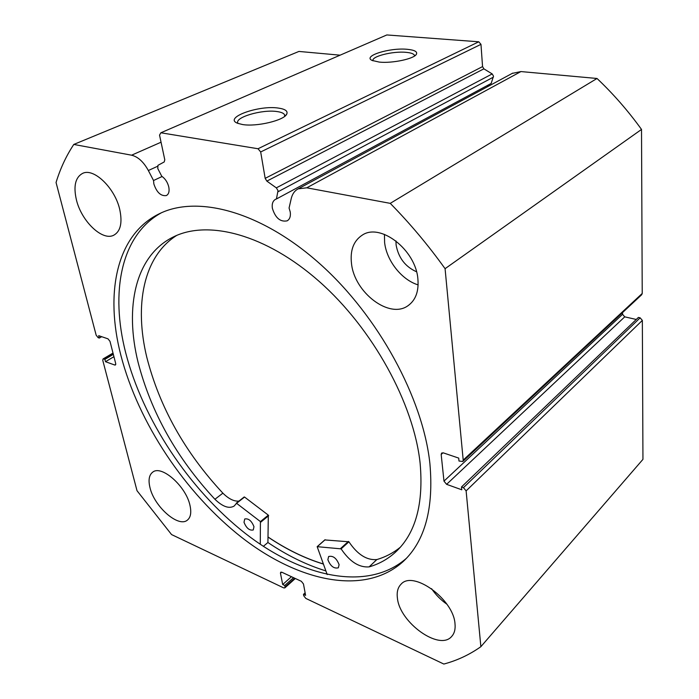 <?xml version="1.0" encoding="UTF-8"?>
<svg xmlns="http://www.w3.org/2000/svg" width="699" height="699" viewBox="0 0 699 699"><rect width="100%" height="100%" fill="white"/><g stroke="black" fill="none" stroke-linecap="round" stroke-linejoin="round"><path stroke-width="1.05" d="M323.331 563.962C304.764 558.291 286.345 549.3 268.067 537.007M327.202 574.587L317.163 546.67L341.112 548.864C349.736 561.681 359.076 567.684 369.124 566.88L376.831 559.576C385.455 557.033 393.249 552.961 400.195 547.352M339.102 564.687L338.333 567.806C333.921 568.864 330.426 566.155 327.866 559.681L328.644 556.509C333.065 555.478 336.551 558.195 339.102 564.687M253.973 526.723L253.256 529.973C249.447 530.724 246.363 528.156 244.003 522.275L244.729 518.981C248.538 518.247 251.623 520.825 253.973 526.723M324.913 539.934L348.915 541.795C357.469 554.517 366.774 560.441 376.822 559.558L369.124 566.889C379.129 564.006 387.971 559.051 395.651 552.018C415.599 533.494 423.751 503.839 420.099 463.035C413.738 403.533 372.812 328.748 319.338 281.548C265.821 234.235 207.909 219.503 173.256 236.996C135.099 255.808 124.466 307.455 138.122 362.493C151.15 412.532 176.751 458.125 214.916 499.269C222.632 506.688 229.019 508.968 234.069 506.102L236.585 503.306L260.421 521.594L260.281 544.294M176.69 235.423C143.173 256.629 134.252 305.446 146.781 357.215C159.521 407.036 184.886 452.358 222.876 493.162C228.66 498.868 234.008 501.524 238.918 501.104M263.357 546.338L267.918 542.503C287.053 555.443 306.363 564.906 325.856 570.9M236.297 503.184L244.554 497.05L268.32 515.137L267.918 542.503M214.916 499.269L222.885 493.162M265.174 178.359L482.555 66.597L483.874 68.843L492.192 73.919L493.511 76.165L491.17 83.443L276.437 198.962L278.019 190.635L276.332 187.865L266.852 181.111L265.174 178.359L260.683 151.963L258.018 148.747L160.857 132.784L159.547 135.134L164.789 159.791L164.213 161.95L157.939 165.34L157.791 168.581L161.731 176.218C165.252 178.691 167.611 182.29 168.791 187.026C169.577 191.386 168.765 194.226 166.345 195.563C160.875 196.297 156.716 192.435 153.859 183.959L153.535 180.525L148.354 170.521C143.583 161.88 138 156.768 131.578 155.195L73.788 144.44C66.195 155.921 60.28 168.608 56.051 182.5L96.156 335.171L98.14 337.661L99.31 338.063L98.681 335.669L107.987 338.832L109.996 341.348L115.711 363.585L115.431 365.009L114.732 365.018L115.781 364.389M443.026 452.786L441.174 454.464L441.619 453.057L443.332 452.873L458.71 458.098L458.99 461.025L462.755 461.497L463.201 460.099L445.08 268.687C428.207 245.148 409.929 223.374 390.252 203.357L306.765 187.813L298.185 188.844C294.663 190.705 292.348 193.929 291.256 198.507L289.071 208.031L290.242 211.998C290.81 216.323 289.788 219.268 287.167 220.84C280.334 222.186 275.397 218.018 272.374 208.319C271.754 203.916 272.802 200.91 275.52 199.32L276.437 198.962M379.277 62.089L372.086 60.429C362.283 56.025 389.824 47.497 407.255 49.306C414.533 50.022 417.591 51.665 416.412 54.242C414.306 58.803 392.244 63.513 379.277 62.089M414.542 56.007L414.42 55.238C413.625 53.744 410.846 52.775 406.075 52.338C392.759 50.966 370.863 56.532 373.03 60.839M242.544 124.536L237.669 123.304C222.937 117.851 258.735 104.885 278.525 108.1C285.253 109.096 287.997 111.08 286.765 114.042C284.423 120.324 256.664 126.991 242.544 124.536M284.711 116.322L284.493 114.636C283.558 113.151 281.094 112.128 277.119 111.569C262.064 109.114 233.527 117.607 238.053 123.4M161.251 212.863C120.534 235.362 110.311 292.654 125.619 352.497C142.832 419.61 188.992 489.134 245.166 533.302C301.12 576.981 367.08 592.481 406.346 558.37M429.885 463.446C422.956 398.247 378.386 316.027 319.976 263.899C261.505 211.64 198.298 195.065 160.202 213.335C116.191 234.008 104.78 293.292 120.875 355.328C138.393 422.974 185.156 493.136 241.837 537.522C298.281 581.411 364.642 596.623 403.384 561.341C425.027 540.982 433.861 508.348 429.885 463.446M397.408 598.064C399.505 622.407 439.47 651.346 451.694 636.422C454.437 633.408 455.538 629.196 455.005 623.779C453.555 599.113 412.882 569.965 401.043 584.224C397.845 587.44 396.63 592.053 397.408 598.064M431.571 588.689C435.748 594.805 440.851 599.978 446.897 604.216M149.97 487.587C154.199 506.513 178.332 527.876 187.297 520.187C190.67 517.513 191.57 512.603 189.997 505.464C186.126 486.39 161.565 464.678 152.758 472.122C149.088 474.909 148.162 480.064 149.97 487.587M351.51 263.672C354.489 292.732 389.71 319.469 408.146 305.594C415.66 300.133 418.911 291.3 417.897 279.093C415.853 249.989 380.501 222.597 362.309 235.1C353.572 240.823 349.972 250.347 351.51 263.672M384.441 234.366L384.607 242.501C386.573 260.736 401.724 279.941 418.124 284.886M76.392 199.774C81.407 221.19 102.369 241.312 113.754 235.222C120.481 231.456 122.508 222.998 119.817 209.857C115.248 188.381 94.007 167.681 82.7 173.326C75.387 177.249 73.281 186.065 76.392 199.774M416.508 271.762C405.228 266.686 398.421 257.748 396.106 244.947L395.949 240.902M113.089 353.406L103.714 358.937L104.876 359.356L105.488 361.698L114.732 365.018M103.714 358.937L103.041 358.945L102.77 360.369L137.013 490.707L171.57 534.578L283.672 587.885L284.816 587.903L285.026 586.915L294.733 578.23M281.68 572.166L280.465 573.232L282.693 584.521L284.746 585.491L285.026 586.915M280.465 573.232L280.683 572.219L281.828 572.228L301.356 581.306L303.462 583.953L305.594 595.356L303.48 594.36L303.75 595.793L305.839 598.423L443.839 664.05C457.198 660.485 469.536 654.692 480.868 646.689L466.119 490.89L463.454 487.649L640.144 317.835L638.388 317.442L461.506 486.95L463.454 487.649M446.609 484.337L443.979 481.13L622.564 314.297L624.74 316.848L446.609 484.337L461.777 489.789L461.506 486.95M441.174 454.464L443.979 481.13M489.204 84.509L487.308 86.833M512.218 73.395L520.938 71.569L306.765 187.813M463.201 460.099L642.224 293.458L641.516 129.429C628.13 110.87 613.294 93.884 597.016 78.471L520.938 71.569M642.224 293.458L641.691 294.733L462.755 461.497M622.564 314.297L622.547 312.575M636.291 319.46L624.74 316.848M640.144 317.835L642.346 320.413L466.119 490.89M480.868 646.689L642.949 459.357L642.346 320.413M340.107 55.177L298.927 51.438L73.788 144.44M258.018 148.747L478.771 41.791L386.818 34.95L160.857 132.784M478.771 41.791L480.973 44.343L260.683 151.963M482.555 66.597L480.973 44.343M445.08 268.687L641.516 129.429M597.016 78.471L390.252 203.357M101.696 336.691L99.31 338.063M113.937 356.682L105.488 361.698M113.334 354.358L104.876 359.356M293.51 577.662L284.746 585.491M291.457 576.71L282.693 584.521M305.122 592.848L303.48 594.36M268.067 537.085C286.354 549.397 304.781 558.387 323.366 564.058M162.133 176.489L153.535 180.525M260.762 522.153L268.661 515.687M260.421 521.594L268.32 515.137M236.585 503.306L244.554 497.05M340.596 548.497L348.399 541.428M317.329 546.644L325.131 539.742M341.112 548.864L348.915 541.795M493.389 77.143L278.001 191.771M161.05 142.212L131.578 155.195M157.327 166.406L148.354 170.521M276.332 187.865L492.192 73.919M483.874 68.843L266.852 181.111M395.651 552.018L397.268 550.454M236.236 503.21L244.204 496.963M317.163 546.67L324.965 539.768M408.932 305.035L408.146 305.594M103.041 358.945L113.002 353.074M295.31 578.501L284.816 587.903M403.384 561.341L405.149 559.611M414.498 56.034L414.42 55.238M284.738 116.2L284.493 114.636M285.48 115.658L286.765 114.042M415.643 55.151L416.412 54.242M512.769 73.098L298.185 188.844"/></g></svg>
